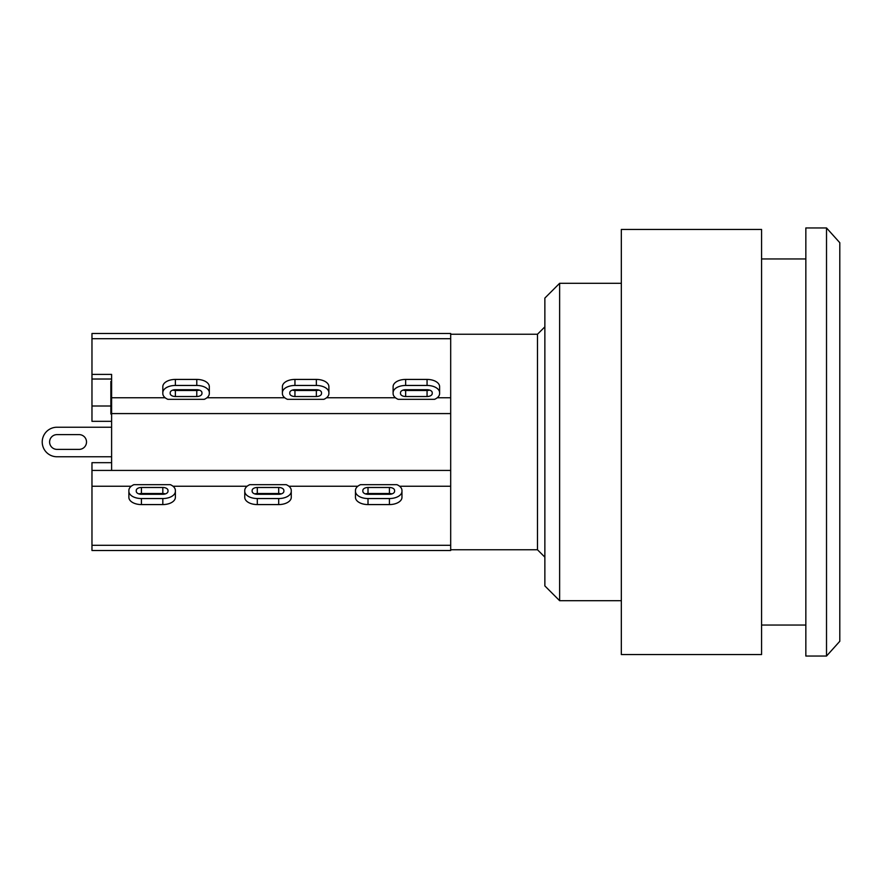 <?xml version="1.0" encoding="UTF-8"?>
<svg xmlns="http://www.w3.org/2000/svg" width="884" height="884" viewBox="0 0 884 884"><rect width="100%" height="100%" fill="white"/><g stroke="black" fill="none" stroke-linecap="round" stroke-linejoin="round"><path stroke-width="1.33" d="M244.757 490.454A12.553 7.227 180 0 1 249.785 484.675L286.228 484.675A12.553 7.227 180 0 1 291.256 490.454L291.256 497.338A12.553 7.227 0 0 1 278.703 504.576L257.299 504.576A12.553 7.227 0 0 1 244.757 497.338L244.757 490.454M281.256 493.902A5.171 2.972 0 0 0 278.703 493.515L257.299 493.515A5.171 2.972 0 0 0 254.758 493.902M278.703 494.289L257.299 494.289A5.171 2.972 180 0 1 252.139 491.305L252.139 490.454A5.171 2.972 180 0 1 257.299 487.482L278.703 487.482A5.171 2.972 180 0 1 283.874 490.454L283.874 491.305A5.171 2.972 180 0 1 278.703 494.289M291.256 490.454L291.256 496.488M291.256 491.305A12.553 7.227 180 0 1 278.703 498.543L257.299 498.543A12.553 7.227 180 0 1 244.757 491.305M287.422 399.325A12.553 7.227 0 0 1 282.394 393.546L282.394 392.695A12.553 7.227 0 0 1 294.947 385.457L316.35 385.457A12.553 7.227 0 0 1 328.892 392.695L328.892 393.546A12.553 7.227 0 0 1 323.864 399.325L287.422 399.325M294.947 389.711L316.35 389.711A5.171 2.972 0 0 1 321.511 392.695L321.511 393.546A5.171 2.972 0 0 1 316.35 396.518L294.947 396.518A5.171 2.972 0 0 1 289.775 393.546L289.775 392.695A5.171 2.972 0 0 1 294.947 389.711M292.394 390.098A5.171 2.972 180 0 0 294.947 390.485L316.35 390.485A5.171 2.972 180 0 0 318.892 390.098M328.892 392.695L328.892 386.662A12.553 7.227 180 0 0 316.35 379.424L294.947 379.424A12.553 7.227 180 0 0 282.394 386.662L282.394 392.695M131.23 486.244L91.969 486.244L91.969 550.5L450.685 550.5L450.685 333.5L91.969 333.5L91.969 374.396L111.605 374.396L111.605 470.421L91.969 470.421L91.969 462.675L111.605 462.675M355.467 490.454A12.553 7.227 180 0 1 360.495 484.675L396.938 484.675A12.553 7.227 180 0 1 401.966 490.454L401.966 497.338A12.553 7.227 0 0 1 389.424 504.576L368.009 504.576A12.553 7.227 0 0 1 355.467 497.338L355.467 490.454M391.966 493.902A5.171 2.972 0 0 0 389.424 493.515L368.009 493.515A5.171 2.972 0 0 0 365.468 493.902M389.424 494.289L368.009 494.289A5.171 2.972 180 0 1 362.849 491.305L362.849 490.454A5.171 2.972 180 0 1 368.009 487.482L389.424 487.482A5.171 2.972 180 0 1 394.584 490.454L394.584 491.305A5.171 2.972 180 0 1 389.424 494.289M401.966 491.305A12.553 7.227 180 0 1 389.424 498.543L368.009 498.543A12.553 7.227 180 0 1 355.467 491.305M398.132 399.325A12.553 7.227 0 0 1 393.104 393.546L393.104 392.695A12.553 7.227 0 0 1 405.657 385.457L427.06 385.457A12.553 7.227 0 0 1 439.613 392.695L439.613 393.546A12.553 7.227 0 0 1 434.585 399.325L398.132 399.325M405.657 389.711L427.06 389.711A5.171 2.972 0 0 1 432.232 392.695L432.232 393.546A5.171 2.972 0 0 1 427.06 396.518L405.657 396.518A5.171 2.972 0 0 1 400.485 393.546L400.485 392.695A5.171 2.972 0 0 1 405.657 389.711M403.104 390.098A5.171 2.972 180 0 0 405.657 390.485L427.06 390.485A5.171 2.972 180 0 0 429.613 390.098M439.613 392.695L439.613 386.662A12.553 7.227 180 0 0 427.06 379.424L405.657 379.424A12.553 7.227 180 0 0 393.104 386.662L393.104 392.695M826.518 656.05L839.8 641.287L839.8 242.713L826.518 227.95L805.843 227.95L805.843 656.05L826.518 656.05L826.518 227.95M559.627 283.311L544.864 298.074L544.864 585.926L559.627 600.689L559.627 283.311L621.33 283.311M450.685 549.76L537.483 549.76L537.483 334.24L544.864 326.859M79.129 449.381L56.985 449.381A7.381 7.381 0 0 1 49.603 442A7.381 7.381 0 0 1 56.985 434.619L79.129 434.619A7.381 7.381 0 0 1 86.51 442A7.381 7.381 0 0 1 79.129 449.381A7.381 7.381 0 0 0 86.51 442A7.381 7.381 0 0 0 79.129 434.619M56.985 449.381A7.381 7.381 0 0 1 49.603 442A7.381 7.381 0 0 1 56.985 434.619M56.985 456.763L111.605 456.763L56.985 456.763A14.763 14.763 0 0 1 42.222 442A14.763 14.763 0 0 1 56.985 427.237L111.605 427.237M111.605 421.325L91.969 421.325L91.969 379.026L111.605 379.026L111.605 381.413L110.865 381.413L110.865 414.01L111.605 414.01M111.605 389.247L110.865 389.247M111.605 392.916L110.865 392.916M111.605 413.955L110.865 413.955M111.605 381.479L110.865 381.479M91.969 379.026L91.969 374.396M91.969 405.999L110.865 405.999M165.175 397.756L111.605 397.756M284.747 397.756L206.978 397.756M326.539 397.756L395.457 397.756M437.26 397.756L450.685 397.756M450.685 338.705L91.969 338.705M209.32 393.546A12.553 7.227 0 0 1 204.303 399.325L167.85 399.325A12.553 7.227 0 0 1 162.822 393.546L162.822 386.662A12.553 7.227 180 0 1 175.375 379.424L196.778 379.424A12.553 7.227 180 0 1 209.32 386.662L209.32 393.546M172.822 390.098A5.171 2.972 180 0 0 175.375 390.485L196.778 390.485A5.171 2.972 180 0 0 199.32 390.098M175.375 389.711L196.778 389.711A5.171 2.972 0 0 1 201.95 392.695L201.95 393.546A5.171 2.972 0 0 1 196.778 396.518L175.375 396.518A5.171 2.972 0 0 1 170.203 393.546L170.203 392.695A5.171 2.972 0 0 1 175.375 389.711M162.822 392.695A12.553 7.227 0 0 1 175.375 385.457L196.778 385.457A12.553 7.227 0 0 1 209.32 392.695M450.685 413.579L111.605 413.579M175.375 490.454L175.375 491.305A12.553 7.227 180 0 1 162.822 498.543L141.418 498.543A12.553 7.227 180 0 1 128.876 491.305L128.876 490.454A12.553 7.227 180 0 1 133.904 484.675L170.347 484.675A12.553 7.227 180 0 1 175.375 490.454L175.375 496.488M162.822 494.289L141.418 494.289A5.171 2.972 180 0 1 136.258 491.305L136.258 490.454A5.171 2.972 180 0 1 141.418 487.482L162.822 487.482A5.171 2.972 180 0 1 167.993 490.454L167.993 491.305A5.171 2.972 180 0 1 162.822 494.289M165.374 493.902A5.171 2.972 0 0 0 162.822 493.515L141.418 493.515A5.171 2.972 0 0 0 138.876 493.902M128.876 491.305L128.876 497.338A12.553 7.227 0 0 0 141.418 504.576L162.822 504.576A12.553 7.227 0 0 0 175.375 497.338L175.375 491.305M450.685 545.295L91.969 545.295M399.612 486.244L450.685 486.244M288.902 486.244L357.821 486.244M247.111 486.244L173.021 486.244M450.685 470.421L111.605 470.421M91.969 470.421L91.969 486.244M761.566 229.431L761.566 654.569L621.33 654.569L621.33 229.431L761.566 229.431M257.299 493.515L257.299 487.482M278.703 493.515L278.703 487.482M278.703 498.543L278.703 504.576M257.299 498.543L257.299 504.576M294.947 396.518L294.947 390.485M316.35 396.518L316.35 390.485M316.35 385.457L316.35 379.424M294.947 385.457L294.947 379.424M368.009 493.515L368.009 487.482M389.424 493.515L389.424 487.482M389.424 498.543L389.424 504.576M368.009 498.543L368.009 504.576M405.657 396.518L405.657 390.485M427.06 396.518L427.06 390.485M427.06 385.457L427.06 379.424M405.657 385.457L405.657 379.424M196.778 390.485L196.778 396.518M175.375 390.485L175.375 396.518M175.375 385.457L175.375 379.424M196.778 385.457L196.778 379.424M162.822 487.482L162.822 493.515M141.418 487.482L141.418 493.515M141.418 498.543L141.418 504.576M162.822 498.543L162.822 504.576M805.843 258.957L761.566 258.957M805.843 625.043L761.566 625.043M559.627 600.689L621.33 600.689M537.483 549.76L544.864 557.141M450.685 334.24L537.483 334.24"/></g></svg>
